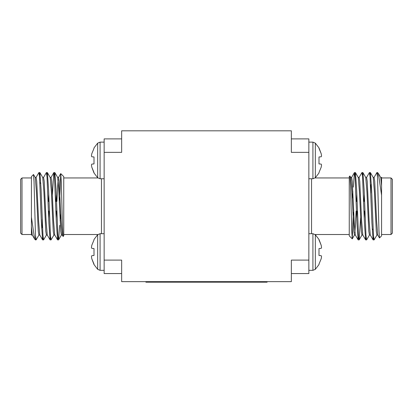 <?xml version="1.0" encoding="UTF-8"?>
<svg xmlns="http://www.w3.org/2000/svg" width="413" height="413" viewBox="0 0 413 413"><rect width="100%" height="100%" fill="white"/><g stroke="black" fill="none" stroke-linecap="round" stroke-linejoin="round"><path stroke-width="0.62" d="M291.346 138.892L308.852 138.892L308.852 260.102L291.346 260.102L291.346 281.651L121.654 281.651L121.654 260.102L104.148 260.102L104.148 138.892L121.654 138.892M308.852 152.361L291.346 152.361L291.346 130.813L121.654 130.813L121.654 152.361L104.148 152.361M145.897 281.651L145.897 282.187L267.103 282.187L267.103 281.651M321.562 256.602L321.211 258.734L321.562 256.602L321.211 255.683L318.996 255.492L318.996 248.549L321.211 248.358L321.562 247.439L321.211 245.307L318.996 239.473L315.336 234.718L312.92 233.706L308.852 233.706M321.211 245.307L318.996 239.963L321.211 245.307L321.562 247.439M321.211 258.734L318.996 264.077L321.211 258.734M315.336 234.718L315.336 269.322L318.996 264.568L318.996 264.077M315.336 269.322L312.92 270.334L308.852 270.334M321.211 167.157L318.996 172.5L321.211 167.157L321.562 165.024L321.211 167.157L321.562 165.024L321.211 164.106L318.996 163.915L318.996 156.971L321.211 156.775L321.562 155.861L321.211 153.729L318.996 147.895L315.336 143.141L312.92 142.124L308.852 142.124M321.211 153.729L318.996 148.381L321.211 153.729L321.562 155.861M315.336 143.141L315.336 177.745L318.996 172.99L318.996 172.5M315.336 177.745L312.92 178.757L308.852 178.757M377.534 173.697L377.368 175.2M376.976 234.976L374.095 239.901L373.471 235.389L371.602 189.397L370.415 172.619L369.888 175.2M369.49 234.976L366.61 239.901L365.99 235.379L364.116 189.397L362.934 172.619L362.402 175.2M360.57 217.873L359.191 239.845L358.505 235.389L356.636 189.397L355.454 172.619L354.922 175.2M377.534 177.244L377.534 172.562L378.396 173.481L381.576 195.251L381.576 235.859L379.506 237.929L378.958 230.64L377.534 177.244L376.899 172.562L374.018 177.487M373.626 237.263L373.094 239.845L371.912 223.066L370.043 177.079L369.418 172.562L366.537 177.487M366.145 237.263L365.613 239.845L364.431 223.066L362.557 177.074L361.938 172.562L359.057 177.487M358.665 237.263L358.133 239.845L356.951 223.066L355.077 177.074L354.39 172.619L353.296 187.146M381.576 195.251L381.576 177.358L380.641 177.42M381.576 234.512L391.003 234.512L391.003 177.951L381.576 177.951M391.003 177.951L392.35 179.294L392.35 233.164L391.003 234.512M352.253 238.853L349.253 235.859L349.253 176.604L349.925 175.995L350.534 185.958L351.68 229.726L352.253 238.853L353.296 212.292M349.253 234.512L315.119 234.512M308.852 260.102L308.852 273.566L291.346 273.566M352.893 191.746L352.268 198.968M371.395 184.363L370.802 184.952L370.802 193.098M381.576 185.674L380.714 177.487L378.396 173.481M377.833 235.038L376.899 235.038L376.274 231.182L374.405 191.828L373.233 177.487L370.415 172.619M370.353 235.038L369.418 235.038L368.794 231.182L366.925 191.828L365.753 177.487L362.934 172.619M364.312 194.585L364.018 201.384M362.872 235.038L361.938 235.038L361.313 231.182L359.444 191.828L358.267 177.487L355.454 172.619M356.827 194.585L356.533 201.384M356.114 211.079L354.922 232.782M355.392 235.038L354.452 235.038L353.833 231.182L351.959 191.828L350.787 177.487L349.925 175.995M379.464 237.914L377.761 234.976L376.589 220.635L374.72 181.281L374.095 177.42L373.161 177.42M373.094 239.845L370.28 234.976L369.108 220.635L367.234 181.281L366.61 177.42L365.675 177.42M364.534 211.079L364.24 217.873M365.613 239.845L362.8 234.976L361.623 220.635L359.754 181.281L359.129 177.42L358.195 177.42M357.049 211.079L356.755 217.873M358.133 239.845L355.314 234.976L354.142 220.635L352.274 181.281L351.649 177.42L350.714 177.42M356.145 201.384L357.08 201.384M363.626 201.384L364.56 201.384M91.789 164.106L94.004 163.915L91.789 164.106L91.438 165.024L91.789 167.157L94.004 172.99L97.664 177.745L100.08 178.757L104.148 178.757M91.789 167.157L94.004 172.5L91.789 167.157L91.438 165.024M91.438 155.861L91.789 153.729L94.004 148.381L91.789 153.729L91.438 155.861L91.789 156.775L94.004 156.971L94.004 163.915M97.664 177.745L97.664 143.141L94.004 147.895L94.004 148.381M97.664 143.141L100.08 142.124L104.148 142.124M91.438 247.439L91.789 245.307L91.438 247.439L91.789 248.358L94.004 248.549L94.004 255.492L91.789 255.683L91.438 256.602L91.789 258.734L94.004 264.568L97.664 269.322L100.08 270.334L104.148 270.334M91.789 258.734L94.004 264.077L91.789 258.734L91.438 256.602M91.789 245.307L94.004 239.963L91.789 245.307M97.664 269.322L97.664 234.718L94.004 239.473L94.004 239.963M97.664 234.718L100.08 233.706L104.148 233.706M35.466 238.76L35.632 237.263M36.024 177.487L38.905 172.562L39.529 177.074L41.398 223.066L42.585 239.845L43.112 237.263M43.51 177.487L46.39 172.562L47.01 177.079L48.884 223.066L50.066 239.845L50.598 237.263M52.43 194.585L53.809 172.619L54.495 177.074L56.364 223.066L57.546 239.845L58.078 237.263M35.466 235.219L35.466 239.901L34.604 238.982L31.424 217.212L31.424 176.604L33.494 174.529L34.042 181.823L35.466 235.219L36.101 239.901L38.982 234.976M39.374 175.2L39.906 172.619L41.088 189.397L42.957 235.384L43.582 239.901L46.462 234.976M46.855 175.2L47.387 172.619L48.569 189.397L50.443 235.389L51.062 239.901L53.943 234.976M54.335 175.2L54.867 172.619L56.049 189.397L57.923 235.389L58.61 239.845L59.704 225.317M31.424 217.212L31.424 235.1L32.359 235.038M31.424 177.951L21.997 177.951L21.997 234.512L31.424 234.512M21.997 234.512L20.65 233.164L20.65 179.294L21.997 177.951M60.747 173.605L63.747 176.604L63.747 235.859L63.075 236.468L62.466 226.5L61.32 182.737L60.747 173.605L59.704 200.171M63.747 177.951L97.881 177.951M121.654 273.566L104.148 273.566L104.148 260.102M60.107 220.718L60.732 213.495M41.605 228.1L42.198 227.511L42.198 219.36M31.424 226.789L32.286 234.976L34.604 238.982M35.167 177.42L36.101 177.42L36.726 181.281L38.595 220.635L39.767 234.976L42.585 239.845M42.647 177.42L43.582 177.42L44.206 181.281L46.075 220.635L47.247 234.976L50.066 239.845M48.688 217.873L48.982 211.079M50.128 177.42L51.062 177.42L51.687 181.281L53.556 220.635L54.733 234.976L57.546 239.845M56.173 217.873L56.467 211.079M56.886 201.384L58.078 179.676M57.608 177.42L58.548 177.42L59.167 181.281L61.041 220.635L62.213 234.976L63.075 236.468M33.536 174.549L35.239 177.487L36.411 191.828L38.28 231.182L38.905 235.038L39.839 235.038M39.906 172.619L42.72 177.487L43.892 191.828L45.766 231.182L46.39 235.038L47.325 235.038M48.466 201.384L48.76 194.585M47.387 172.619L50.2 177.487L51.377 191.828L53.246 231.182L53.871 235.038L54.805 235.038M55.951 201.384L56.245 194.585M54.867 172.619L57.686 177.487L58.858 191.828L60.726 231.182L61.351 235.038L62.286 235.038M56.855 211.079L55.92 211.079M49.374 211.079L48.44 211.079M312.92 270.334L312.92 233.706M312.92 178.757L312.92 142.124M311.547 178.757L311.547 233.706M100.08 142.124L100.08 178.757M100.08 233.706L100.08 270.334M101.453 233.706L101.453 178.757M377.534 172.562L376.904 172.562M370.353 172.562L369.418 172.562M362.872 172.562L361.938 172.562M355.386 172.562L354.457 172.562M374.09 239.901L373.161 239.901M366.615 239.901L365.675 239.901M359.129 239.901L358.195 239.901M349.253 177.951L315.119 177.951M372.154 228.864L373.14 229.845M359.191 239.845L362.01 234.976M352.294 238.838L354.53 234.976M351.577 177.487L354.39 172.619M356.507 211.079L357.441 211.079M363.987 211.079L364.922 211.079M35.466 239.901L36.096 239.901M42.647 239.901L43.582 239.901M50.128 239.901L51.062 239.901M57.613 239.901L58.543 239.901M38.91 172.562L39.839 172.562M46.385 172.562L47.325 172.562M53.871 172.562L54.805 172.562M63.747 234.512L97.881 234.512M40.846 183.599L39.86 182.618M53.809 172.619L50.99 177.487M60.706 173.62L58.47 177.487M61.423 234.976L58.61 239.845M56.493 201.384L55.559 201.384M49.013 201.384L48.078 201.384"/></g></svg>
